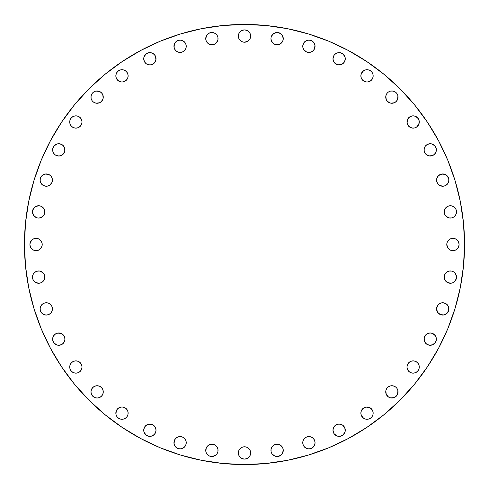 <?xml version="1.0" encoding="UTF-8"?>
<svg xmlns="http://www.w3.org/2000/svg" width="489" height="489" viewBox="0 0 489 489"><rect width="100%" height="100%" fill="white"/><g stroke="black" fill="none" stroke-linecap="round" stroke-linejoin="round"><path stroke-width="0.73" d="M144.762 62.201L146.456 63.9L149.872 64.933A6.149 6.149 0 0 1 143.723 58.784A6.149 6.149 0 0 1 149.872 52.635A6.149 6.149 0 0 0 148.68 52.751L145.526 54.438L143.839 57.586L143.839 59.988L145.526 63.136A6.149 6.149 0 0 0 147.507 64.462M148.662 52.757A6.149 6.149 0 0 0 147.537 53.093M147.501 53.112A6.149 6.149 0 0 0 143.845 57.574M143.839 57.598A6.149 6.149 0 0 0 143.839 59.976M143.845 59.994A6.149 6.149 0 0 0 144.756 62.195M144.768 62.213A6.149 6.149 0 0 0 145.52 63.13M147.531 64.475A6.149 6.149 0 0 0 149.86 64.933M180.093 52.421A6.149 6.149 0 0 1 173.943 46.272A6.149 6.149 0 0 1 180.093 40.116L177.739 40.587L175.74 41.92L174.408 43.918L173.943 46.272L174.408 48.625L175.74 50.618L177.739 51.95L180.093 52.421L182.446 51.95L184.439 50.618L185.771 48.625L186.242 46.272L185.771 43.918L184.439 41.92L182.446 40.587L180.093 40.116A6.149 6.149 0 0 1 186.242 46.272A6.149 6.149 0 0 1 180.093 52.421M205.741 38.649A6.149 6.149 0 0 0 206.205 40.978L207.544 42.983A6.149 6.149 0 0 0 211.878 44.786A6.149 6.149 0 0 1 205.741 38.631A6.149 6.149 0 0 1 211.896 32.482A6.149 6.149 0 0 0 208.485 33.515M208.473 33.521A6.149 6.149 0 0 0 205.741 38.619L206.211 40.99L207.544 42.983L209.543 44.316L211.896 44.786L214.249 44.316L216.242 42.983L217.929 39.835L217.929 37.433L217.006 35.214L215.313 33.521L213.094 32.604L210.692 32.604L208.479 33.521L206.78 35.214L205.863 37.433L205.863 39.835M242.147 41.748L244.5 42.219A6.149 6.149 0 0 1 238.351 36.07A6.149 6.149 0 0 1 244.5 29.915L242.147 30.385L240.154 31.718L238.815 33.717L238.351 36.07L238.815 38.423L240.154 40.416L242.147 41.748L244.5 42.219L246.853 41.748L248.846 40.416L250.185 38.423L250.649 36.07L250.185 33.717L248.846 31.718L246.853 30.385L244.5 29.915A6.149 6.149 0 0 1 250.649 36.07A6.149 6.149 0 0 1 244.5 42.219L247.917 41.18M283.137 37.433L283.259 38.631A6.149 6.149 0 0 1 277.104 44.786A6.149 6.149 0 0 1 270.955 38.631L271.071 37.433L270.955 38.631A6.149 6.149 0 0 1 277.104 32.482A6.149 6.149 0 0 1 283.259 38.631A6.149 6.149 0 0 0 280.527 33.521L277.104 32.482L273.687 33.521A6.149 6.149 0 0 0 272 35.208L271.071 37.433A6.149 6.149 0 0 0 270.955 38.631L271.426 40.99L273.687 43.747L277.104 44.786L280.521 43.747L282.789 40.99L283.259 38.631L282.22 35.214L279.457 32.952M280.515 33.515A6.149 6.149 0 0 0 273.699 33.515L271.426 36.278A6.149 6.149 0 0 1 271.988 35.226M271.419 36.296A6.149 6.149 0 0 0 271.077 37.433M315.057 46.272A6.149 6.149 0 0 1 308.907 52.421A6.149 6.149 0 0 1 302.758 46.272L302.758 46.272A6.149 6.149 0 0 1 308.907 40.116A6.149 6.149 0 0 1 315.057 46.272L314.592 43.918L313.26 41.92L311.261 40.587L308.907 40.116L306.554 40.587L304.561 41.92L302.874 45.067L302.874 47.47L303.797 49.689L306.554 51.95L308.907 52.421L311.261 51.95L313.26 50.618L314.592 48.625L314.94 45.067L314.024 42.855M333.437 56.443A6.149 6.149 0 0 0 332.978 58.772A6.149 6.149 0 0 1 339.128 52.635A6.149 6.149 0 0 1 345.277 58.784A6.149 6.149 0 0 0 345.161 57.592L343.474 54.438L340.326 52.751A6.149 6.149 0 0 0 336.787 53.099M345.155 57.574A6.149 6.149 0 0 0 341.499 53.112M341.463 53.093A6.149 6.149 0 0 0 340.338 52.757M340.326 52.751L336.774 53.105A6.149 6.149 0 0 0 335.717 53.668M336.774 53.105L335.711 53.674A6.149 6.149 0 0 0 333.449 56.418L332.978 58.784L333.443 61.137L334.776 63.136L337.923 64.817L341.481 64.469L343.474 63.136L345.161 59.988L345.161 57.586M372.697 73.521L373.046 74.676L372.129 72.458L370.43 70.758L368.211 69.841L365.815 69.841A6.149 6.149 0 0 0 360.864 75.874A6.149 6.149 0 0 1 367.013 69.725A6.149 6.149 0 0 1 373.162 75.874L373.046 74.676A6.149 6.149 0 0 0 370.436 70.764M373.162 75.868A6.149 6.149 0 0 0 373.052 74.689M371.365 71.528L370.43 70.758A6.149 6.149 0 0 0 365.827 69.841M388.455 92.011A6.149 6.149 0 0 0 387.539 92.763L386.768 93.699A6.149 6.149 0 0 0 385.735 97.115A6.149 6.149 0 0 1 391.885 90.966A6.149 6.149 0 0 1 398.034 97.115A6.149 6.149 0 0 0 397.918 95.936M386.768 93.699L385.852 95.917L386.2 99.469L387.532 101.467L390.687 103.148L394.238 102.8L396.231 101.467L397.569 99.469L397.918 95.917A6.149 6.149 0 0 0 397.007 93.711L396.231 92.769A6.149 6.149 0 0 0 395.314 92.011M396.989 93.686A6.149 6.149 0 0 0 396.237 92.769L395.301 91.999A6.149 6.149 0 0 0 393.101 91.088L390.687 91.082A6.149 6.149 0 0 0 388.474 91.993L387.532 92.769A6.149 6.149 0 0 0 386.775 93.686M393.064 91.082A6.149 6.149 0 0 0 390.699 91.082M409.696 116.883A6.149 6.149 0 0 0 407.441 119.634L406.976 121.987A6.149 6.149 0 0 1 413.126 115.838A6.149 6.149 0 0 1 419.275 121.987A6.149 6.149 0 0 0 418.242 118.576L415.479 116.303L413.126 115.838A6.149 6.149 0 0 0 411.94 115.954M418.236 118.564A6.149 6.149 0 0 0 413.126 115.838L411.927 115.954A6.149 6.149 0 0 0 409.721 116.865L407.441 119.634L407.092 123.185L408.773 126.333L411.927 128.02L414.324 128.02L416.542 127.103L418.81 124.34L419.159 120.789L417.472 117.635M426.799 144.762L425.1 146.456L424.067 149.872A6.149 6.149 0 0 1 430.216 143.723A6.149 6.149 0 0 1 436.365 149.872A6.149 6.149 0 0 0 436.249 148.68L434.562 145.526L431.414 143.839L429.012 143.839L425.864 145.526A6.149 6.149 0 0 0 424.538 147.507M436.243 148.662A6.149 6.149 0 0 0 435.907 147.537M435.888 147.501A6.149 6.149 0 0 0 431.426 143.845M431.402 143.839A6.149 6.149 0 0 0 429.024 143.839M429.006 143.845A6.149 6.149 0 0 0 426.805 144.756M426.787 144.768A6.149 6.149 0 0 0 425.87 145.52M424.525 147.531A6.149 6.149 0 0 0 424.067 149.86M436.695 178.907A6.149 6.149 0 0 0 436.579 180.093A6.149 6.149 0 0 1 442.728 173.943A6.149 6.149 0 0 1 448.884 180.093A6.149 6.149 0 0 0 448.768 178.907M437.606 176.688A6.149 6.149 0 0 0 436.701 178.876L436.701 181.291L437.618 183.509L439.311 185.203L442.728 186.242L445.082 185.771L447.845 183.509L448.761 181.291L448.761 178.888A6.149 6.149 0 0 0 447.857 176.688M447.838 176.657A6.149 6.149 0 0 0 447.093 175.753M448.761 178.888L447.08 175.74A6.149 6.149 0 0 0 442.747 173.943M447.845 176.676L445.082 174.408L442.728 173.943A6.149 6.149 0 0 0 438.395 175.734L436.701 178.888M438.37 175.753A6.149 6.149 0 0 0 437.624 176.663M448.01 206.211L445.253 208.479L444.214 211.896A6.149 6.149 0 0 1 450.369 205.741A6.149 6.149 0 0 1 456.518 211.896L456.048 209.543L454.715 207.544L452.722 206.211L450.369 205.741L448.01 206.211L446.017 207.544L444.684 209.543L444.214 211.896L444.684 214.249L446.017 216.242L449.165 217.929L451.567 217.929L453.786 217.006L455.479 215.313L456.396 213.094L456.396 210.692M447.252 242.147L446.781 244.5A6.149 6.149 0 0 1 452.93 238.351A6.149 6.149 0 0 1 459.085 244.5L458.615 242.147L457.282 240.154L455.283 238.815L452.93 238.351L450.577 238.815L448.584 240.154L447.252 242.147L446.781 244.5L447.252 246.853L448.584 248.846L450.577 250.185L452.93 250.649L455.283 250.185L457.282 248.846L458.615 246.853L459.085 244.5A6.149 6.149 0 0 1 452.93 250.649A6.149 6.149 0 0 1 446.781 244.5L447.82 247.917M451.567 271.071L449.165 271.071L446.952 271.994A6.149 6.149 0 0 0 445.259 273.681L444.214 277.104A6.149 6.149 0 0 1 450.369 270.955A6.149 6.149 0 0 1 456.518 277.104A6.149 6.149 0 0 0 453.792 272L451.567 271.071A6.149 6.149 0 0 0 446.958 271.988M444.305 276.065L444.293 276.144A6.149 6.149 0 0 0 444.214 277.092A6.149 6.149 0 0 1 444.293 276.144A202.281 202.281 0 0 1 444.287 276.163A202.281 202.281 0 0 0 444.293 276.126A202.281 202.281 0 0 1 444.293 276.144A6.149 6.149 0 0 1 444.678 274.763M453.774 271.988A6.149 6.149 0 0 0 452.735 271.432M452.704 271.419A6.149 6.149 0 0 0 451.567 271.077M445.247 273.693A6.149 6.149 0 0 0 444.69 274.739M448.884 308.907L448.884 308.907A6.149 6.149 0 0 1 442.728 315.057A6.149 6.149 0 0 1 436.579 308.907L437.618 312.324L440.375 314.592L443.933 314.94L447.08 313.26L448.761 310.112L448.413 306.554L447.08 304.561L443.933 302.874A6.149 6.149 0 0 0 441.543 302.874L439.311 303.797L437.618 305.491L436.579 308.907A6.149 6.149 0 0 1 442.728 302.758A6.149 6.149 0 0 1 448.884 308.907A6.149 6.149 0 0 0 443.939 302.88M443.933 302.874L441.53 302.874A6.149 6.149 0 0 0 436.879 307.006A202.281 202.281 0 0 1 436.873 307.037L436.891 306.97A202.281 202.281 0 0 1 436.879 307.006A202.281 202.281 0 0 0 436.891 306.982M430.204 332.978A6.149 6.149 0 0 0 427.869 333.443L425.864 334.776A6.149 6.149 0 0 0 424.067 339.115A6.149 6.149 0 0 1 430.216 332.978A6.149 6.149 0 0 1 436.365 339.128A6.149 6.149 0 0 0 435.901 336.787M425.864 334.776L424.183 337.923L424.531 341.481L425.864 343.474L429.012 345.161L432.569 344.806L435.326 342.544L436.249 340.326L435.895 336.774A6.149 6.149 0 0 0 435.332 335.717M435.895 336.774L435.326 335.711A6.149 6.149 0 0 0 432.576 333.449L430.216 332.978L427.863 333.443M432.557 333.437A6.149 6.149 0 0 0 430.228 332.978M427.857 333.449A6.149 6.149 0 0 0 425.876 334.763M406.976 367.013A6.149 6.149 0 0 1 413.126 360.864A6.149 6.149 0 0 1 419.275 367.013L418.81 364.66L417.472 362.667L415.479 361.328L413.126 360.864L410.772 361.328L408.773 362.667L407.441 364.66L406.976 367.013L407.441 369.366L408.773 371.365L410.772 372.697L413.126 373.162L415.479 372.697L417.472 371.365L418.81 369.366L419.275 367.013A6.149 6.149 0 0 1 413.126 373.162A6.149 6.149 0 0 1 406.976 367.013L407.092 368.211M388.455 386.775A6.149 6.149 0 0 0 387.539 387.532L386.768 388.468A6.149 6.149 0 0 0 385.735 391.885A6.149 6.149 0 0 1 391.885 385.735A6.149 6.149 0 0 1 398.034 391.885A6.149 6.149 0 0 0 397.918 390.699M396.989 388.455A6.149 6.149 0 0 0 396.237 387.539L395.301 386.768A6.149 6.149 0 0 0 393.101 385.858L390.687 385.852A6.149 6.149 0 0 0 388.474 386.762L387.532 387.532A6.149 6.149 0 0 0 386.775 388.455M386.768 388.468L385.852 390.687L386.2 394.238L388.468 397.001L390.687 397.918L394.238 397.569L396.231 396.231L397.569 394.238L397.918 390.687A6.149 6.149 0 0 0 397.007 388.474L396.231 387.532A6.149 6.149 0 0 0 395.314 386.775M393.064 385.845A6.149 6.149 0 0 0 390.699 385.845M372.117 409.696A6.149 6.149 0 0 0 369.366 407.441L365.815 407.092L363.596 408.009L361.328 410.772L360.864 413.126A6.149 6.149 0 0 1 367.013 406.976A6.149 6.149 0 0 1 373.162 413.126A6.149 6.149 0 0 0 373.046 411.94M373.162 413.126L373.162 413.126A6.149 6.149 0 0 1 367.013 419.275A6.149 6.149 0 0 1 360.864 413.126L361.328 415.479L363.596 418.242L365.815 419.159L368.211 419.159L370.43 418.242L372.129 416.542L373.046 414.324L373.046 411.927A6.149 6.149 0 0 0 372.135 409.721L369.366 407.441M364.66 407.441A6.149 6.149 0 0 0 363.4 408.15A202.281 202.281 0 0 1 363.382 408.162L363.144 408.346M345.277 430.21L345.277 430.216A6.149 6.149 0 0 1 339.128 436.365A6.149 6.149 0 0 1 332.978 430.216L334.011 433.633L336.774 435.895L340.326 436.249L343.474 434.562L345.161 431.414L344.806 427.863L342.544 425.1L339.128 424.067A6.149 6.149 0 0 0 334.788 425.852L333.443 427.863L332.978 430.216A6.149 6.149 0 0 1 339.128 424.067A6.149 6.149 0 0 1 345.277 430.216A6.149 6.149 0 0 0 344.244 426.805M334.763 425.876A6.149 6.149 0 0 0 333.449 427.857M333.443 427.869A6.149 6.149 0 0 0 332.978 430.204M344.238 426.787A6.149 6.149 0 0 0 343.48 425.87M343.467 425.858A6.149 6.149 0 0 0 341.493 424.538M341.469 424.525A6.149 6.149 0 0 0 339.14 424.067M302.758 442.728A6.149 6.149 0 0 1 308.907 436.579A6.149 6.149 0 0 1 315.057 442.728L314.592 440.375L313.26 438.382L311.261 437.05L308.907 436.579L306.554 437.05L304.561 438.382L303.229 440.375L302.758 442.728L303.229 445.082L304.561 447.08L306.554 448.413L308.907 448.884L311.261 448.413L313.26 447.08L314.592 445.082L315.057 442.728A6.149 6.149 0 0 1 308.907 448.884A6.149 6.149 0 0 1 302.758 442.728M271.988 446.958A6.149 6.149 0 0 0 270.955 450.369A6.149 6.149 0 0 1 277.104 444.214A6.149 6.149 0 0 1 283.259 450.369L282.789 448.01A6.149 6.149 0 0 0 277.122 444.214L273.687 445.253A6.149 6.149 0 0 0 272 446.94L271.071 449.165L271.071 451.567L271.994 453.786L274.751 456.048L277.104 456.518L280.521 455.479L282.22 453.786L283.259 450.357A6.149 6.149 0 0 1 277.104 456.518A6.149 6.149 0 0 1 270.955 450.369L271.071 451.567M277.092 444.214A6.149 6.149 0 0 0 274.763 444.678M274.739 444.69A6.149 6.149 0 0 0 273.693 445.247M283.259 450.351A6.149 6.149 0 0 0 282.795 448.022L280.521 445.253L277.104 444.214M238.351 452.93A6.149 6.149 0 0 1 244.5 446.781A6.149 6.149 0 0 1 250.649 452.93L250.185 450.577L248.846 448.584L246.853 447.252L244.5 446.781L242.147 447.252L240.154 448.584L238.815 450.577L238.351 452.93L238.815 455.283L240.154 457.282L242.147 458.615L244.5 459.085L246.853 458.615L248.846 457.282L250.185 455.283L250.649 452.93A6.149 6.149 0 0 1 244.5 459.085A6.149 6.149 0 0 1 238.351 452.93M210.692 456.396L211.896 456.518A6.149 6.149 0 0 1 205.741 450.369A6.149 6.149 0 0 1 211.896 444.214L209.543 444.684L207.544 446.017L206.211 448.01L205.741 450.369L206.211 452.722L207.544 454.715L209.543 456.048L211.896 456.518L215.313 455.479L217.006 453.786L217.929 451.567L217.929 449.165L217.006 446.952L215.313 445.253L213.094 444.336L210.692 444.336M180.093 448.884A6.149 6.149 0 0 1 173.943 442.728A6.149 6.149 0 0 1 180.093 436.579L177.739 437.05L175.74 438.382L174.408 440.375L173.943 442.728L174.408 445.082L175.74 447.08L177.739 448.413L180.093 448.884L182.446 448.413L184.439 447.08L185.771 445.082L186.242 442.728L185.771 440.375L184.439 438.382L182.446 437.05L180.093 436.579A6.149 6.149 0 0 1 186.242 442.728A6.149 6.149 0 0 1 180.093 448.884L180.093 448.884M152.837 424.825L152.666 424.733A202.281 202.281 0 0 1 152.641 424.721L152.702 424.752A202.281 202.281 0 0 1 152.666 424.733A6.149 6.149 0 0 0 149.885 424.067A6.149 6.149 0 0 1 156.022 430.216A6.149 6.149 0 0 1 149.872 436.365L149.878 436.365A6.149 6.149 0 0 1 143.723 430.216A6.149 6.149 0 0 1 149.872 424.067L147.519 424.531L145.526 425.864L143.839 429.012L143.839 431.414L144.762 433.633L146.456 435.326L148.674 436.249L151.077 436.249L154.224 434.562L155.557 432.569L156.022 430.216L155.557 427.863L154.224 425.864L152.226 424.531L148.674 424.183L146.456 425.1M121.987 406.976A6.149 6.149 0 0 1 128.136 413.126A6.149 6.149 0 0 1 121.987 419.275L121.987 419.275A6.149 6.149 0 0 1 115.838 413.126A6.149 6.149 0 0 1 121.987 406.976L119.634 407.441L117.635 408.773L116.303 410.772L115.954 414.324L116.871 416.542L118.57 418.242L120.789 419.159L123.185 419.159L125.404 418.242L127.103 416.542L128.02 414.324L128.02 411.927L127.103 409.709L125.404 408.009L123.185 407.092L120.789 407.092M97.115 398.034A6.149 6.149 0 0 1 90.966 391.885A6.149 6.149 0 0 1 97.115 385.735L94.762 386.2L92.769 387.532L91.431 389.531L90.966 391.885L91.431 394.238L92.769 396.231L94.762 397.569L97.115 398.034L99.469 397.569L101.467 396.231L102.8 394.238L103.265 391.885L102.8 389.531L101.467 387.532L99.469 386.2L97.115 385.735A6.149 6.149 0 0 1 103.265 391.885A6.149 6.149 0 0 1 97.115 398.034L97.115 398.034A6.149 6.149 0 0 0 98.301 397.918M75.874 373.162A6.149 6.149 0 0 1 69.725 367.013A6.149 6.149 0 0 1 75.874 360.864L73.521 361.328L71.528 362.667L70.19 364.66L69.725 367.013L70.19 369.366L71.528 371.365L73.521 372.697L75.874 373.162L78.228 372.697L80.227 371.365L81.559 369.366L82.024 367.013L81.559 364.66L80.227 362.667L78.228 361.328L75.874 360.864A6.149 6.149 0 0 1 82.024 367.013A6.149 6.149 0 0 1 75.874 373.162L75.874 373.162M58.784 332.978A6.149 6.149 0 0 1 64.933 339.128A6.149 6.149 0 0 1 58.784 345.277A6.149 6.149 0 0 1 52.635 339.128A6.149 6.149 0 0 1 58.784 332.978L56.431 333.443L54.438 334.776L52.751 337.923L52.751 340.326L53.674 342.544L55.367 344.238L57.586 345.161L59.988 345.161L63.136 343.474L64.469 341.481L64.933 339.128L64.469 336.774L63.136 334.776L61.137 333.443L57.586 333.095L55.367 334.011M46.272 315.057A6.149 6.149 0 0 1 40.116 308.907A6.149 6.149 0 0 1 46.272 302.758L43.918 303.229L41.92 304.561L40.587 306.554L40.116 308.907L40.587 311.261L41.92 313.26L43.918 314.592L46.272 315.057L48.625 314.592L50.618 313.26L51.95 311.261L52.421 308.907L51.95 306.554L50.618 304.561L48.625 303.229L46.272 302.758A6.149 6.149 0 0 1 52.421 308.907A6.149 6.149 0 0 1 46.272 315.057L43.918 314.592M121.987 82.024A6.149 6.149 0 0 1 115.838 75.874A6.149 6.149 0 0 1 121.987 69.725L119.634 70.19L117.635 71.528L116.303 73.521L115.838 75.874L116.303 78.228L117.635 80.227L119.634 81.559L121.987 82.024L124.34 81.559L126.333 80.227L127.672 78.228L128.136 75.874L127.672 73.521L126.333 71.528L124.34 70.19L121.987 69.725A6.149 6.149 0 0 1 128.136 75.874A6.149 6.149 0 0 1 121.987 82.024L119.634 81.559L116.871 79.291M92.011 100.545A6.149 6.149 0 0 0 92.763 101.461L93.699 102.232A6.149 6.149 0 0 0 97.115 103.265A6.149 6.149 0 0 1 90.966 97.115A6.149 6.149 0 0 1 97.115 90.966A6.149 6.149 0 0 0 95.936 91.082M93.699 102.232L95.917 103.148L99.469 102.8L101.467 101.467L103.148 98.313L102.8 94.762L101.467 92.769L99.469 91.431L95.917 91.082A6.149 6.149 0 0 0 93.711 91.993L92.769 92.769A6.149 6.149 0 0 0 92.011 93.686M93.686 92.011A6.149 6.149 0 0 0 92.769 92.763L91.999 93.699A6.149 6.149 0 0 0 91.088 95.899L91.082 98.313A6.149 6.149 0 0 0 91.993 100.526L92.769 101.467A6.149 6.149 0 0 0 93.686 102.225M91.082 95.936A6.149 6.149 0 0 0 91.082 98.301M75.874 128.136A6.149 6.149 0 0 1 69.725 121.987A6.149 6.149 0 0 1 75.874 115.838L73.521 116.303L71.528 117.635L70.19 119.634L69.725 121.987L70.19 124.34L71.528 126.333L73.521 127.672L75.874 128.136L78.228 127.672L80.227 126.333L81.559 124.34L82.024 121.987L81.559 119.634L80.227 117.635L78.228 116.303L75.874 115.838A6.149 6.149 0 0 1 82.024 121.987A6.149 6.149 0 0 1 75.874 128.136M56.443 155.563A6.149 6.149 0 0 0 58.772 156.022A6.149 6.149 0 0 1 52.635 149.872A6.149 6.149 0 0 1 58.784 143.723A6.149 6.149 0 0 0 57.592 143.839L54.438 145.526L52.751 148.674A6.149 6.149 0 0 0 53.099 152.213M57.574 143.845A6.149 6.149 0 0 0 53.112 147.501M53.093 147.537A6.149 6.149 0 0 0 52.757 148.662M52.751 148.674L53.105 152.226A6.149 6.149 0 0 0 53.668 153.283M53.105 152.226L53.674 153.289A6.149 6.149 0 0 0 56.424 155.551L58.784 156.022L61.137 155.557L63.136 154.224L64.817 151.077L64.469 147.519L63.136 145.526L59.988 143.839L57.586 143.839M50.605 175.734A6.149 6.149 0 0 0 46.284 173.943A6.149 6.149 0 0 1 52.421 180.093A6.149 6.149 0 0 1 46.272 186.242L46.272 186.242A6.149 6.149 0 0 1 40.116 180.093A6.149 6.149 0 0 1 46.272 173.943L43.918 174.408L41.92 175.74L40.587 177.739L40.116 180.093L40.587 182.446L41.92 184.439L45.067 186.126L47.47 186.126L49.689 185.203L51.95 182.446L52.421 180.093L51.95 177.739L50.618 175.74L48.625 174.408L45.067 174.06L42.855 174.976M37.433 205.863L38.631 205.741A6.149 6.149 0 0 1 44.786 211.896A6.149 6.149 0 0 1 38.631 218.045L37.433 217.929L38.631 218.045A6.149 6.149 0 0 1 32.482 211.896A6.149 6.149 0 0 1 38.631 205.741A6.149 6.149 0 0 0 33.521 208.473L32.482 211.896L33.521 215.313A6.149 6.149 0 0 0 35.208 217L37.433 217.929A6.149 6.149 0 0 0 38.631 218.045L40.99 217.574L43.747 215.313L44.786 211.896L43.747 208.479L40.99 206.211L38.631 205.741L35.214 206.78L32.952 209.543M33.515 208.485A6.149 6.149 0 0 0 33.515 215.301L36.278 217.574A6.149 6.149 0 0 1 35.226 217.012M36.296 217.581A6.149 6.149 0 0 0 37.433 217.923M35.214 282.22L38.631 283.259A6.149 6.149 0 0 1 32.482 277.104A6.149 6.149 0 0 1 38.631 270.955L36.278 271.426L34.285 272.758L32.952 274.751L32.482 277.104L32.952 279.457L34.285 281.456L36.278 282.789L38.631 283.259L40.99 282.789L42.983 281.456L44.316 279.457L44.786 277.104L44.316 274.751L42.983 272.758L39.835 271.071L37.433 271.071M41.748 246.853L42.219 244.5A6.149 6.149 0 0 1 36.07 250.649A6.149 6.149 0 0 1 29.915 244.5A6.149 6.149 0 0 1 36.07 238.351A6.149 6.149 0 0 1 42.219 244.5L41.748 242.147L39.487 239.384L37.268 238.467L34.866 238.467L32.653 239.384L30.385 242.147L29.915 244.5L30.385 246.853L31.718 248.846L33.717 250.185L37.268 250.533L39.487 249.616L41.18 247.917L42.097 245.698L42.097 243.302L41.18 241.083M52.201 307.288L52.121 307.006A202.281 202.281 0 0 1 52.109 306.982L52.134 307.043A202.281 202.281 0 0 1 52.121 307.006A202.281 202.281 0 0 0 52.121 307.013L52.066 306.854M64.352 336.505L64.267 336.334A202.281 202.281 0 0 1 64.255 336.31L64.285 336.371A202.281 202.281 0 0 1 64.267 336.334L64.151 336.12M80.905 363.48L80.85 363.4A202.281 202.281 0 0 1 80.838 363.382A202.281 202.281 0 0 0 80.862 363.413A202.281 202.281 0 0 1 80.85 363.4L80.654 363.144M307.288 436.799L307.006 436.879A202.281 202.281 0 0 1 306.982 436.891L307.043 436.866A202.281 202.281 0 0 1 307.006 436.879A202.281 202.281 0 0 0 307.013 436.879L306.854 436.934M336.505 424.648L336.334 424.733A202.281 202.281 0 0 1 336.31 424.745L336.371 424.715A202.281 202.281 0 0 1 336.334 424.733L336.12 424.849M424.825 336.163L424.733 336.334A202.281 202.281 0 0 1 424.721 336.359L424.752 336.298A202.281 202.281 0 0 1 424.733 336.334L424.641 336.518M464.55 244.5A220.05 220.05 0 0 1 244.5 464.55A220.05 220.05 0 0 1 24.45 244.5L25.507 222.929L28.68 201.572L33.924 180.624L41.198 160.288L50.434 140.771L61.535 122.244L74.401 104.903L88.9 88.9L104.903 74.401L122.244 61.535L140.771 50.434L160.288 41.198L180.624 33.924L201.572 28.68L222.929 25.507L244.5 24.45L266.071 25.507L287.428 28.68L308.376 33.924L328.712 41.198L348.229 50.434L366.756 61.535L384.097 74.401L400.1 88.9L414.599 104.903L427.465 122.244L438.566 140.771L447.802 160.288L455.076 180.624L460.32 201.572L463.493 222.929L464.55 244.5L463.493 266.071L460.32 287.428L455.076 308.376L447.802 328.712L438.566 348.229L427.465 366.756L414.599 384.097L400.1 400.1L384.097 414.599L366.756 427.465L348.229 438.566L328.712 447.802L308.376 455.076L287.428 460.32L266.071 463.493L244.5 464.55L222.929 463.493L201.572 460.32L180.624 455.076L160.288 447.802L140.771 438.566L122.244 427.465L104.903 414.599L88.9 400.1L74.401 384.097L61.535 366.756L50.434 348.229L41.198 328.712L33.924 308.376L28.68 287.428L25.507 266.071L24.45 244.5A220.05 220.05 0 0 1 244.5 24.45A220.05 220.05 0 0 1 464.55 244.5M147.519 64.469L149.872 64.933L152.226 64.469L154.224 63.136L155.905 59.988L155.557 56.431L154.224 54.438L151.077 52.751L148.674 52.751M334.011 55.367L335.711 53.674L334.011 55.367L332.978 58.784A6.149 6.149 0 0 0 339.128 64.933A6.149 6.149 0 0 0 345.277 58.784M360.864 75.874L361.328 78.228L362.667 80.227L364.66 81.559L367.013 82.024L369.366 81.559L371.365 80.227L372.697 78.228L373.162 75.874A6.149 6.149 0 0 1 367.013 82.024A6.149 6.149 0 0 1 360.864 75.874L361.328 73.521L363.596 70.758L362.667 71.528M365.815 69.841L363.596 70.758M397.569 94.762L397.001 93.699M395.301 91.999L393.083 91.082M389.531 91.431L388.468 91.999M411.927 115.954L408.773 117.635L407.441 119.634M424.531 147.519L424.067 149.872L424.531 152.226L425.864 154.224L429.012 155.905L432.569 155.557L434.562 154.224L436.249 151.077L436.249 148.674M445.082 174.408L441.53 174.06L438.382 175.74M456.396 278.308L456.518 277.104A6.149 6.149 0 0 1 450.369 283.259A6.149 6.149 0 0 1 444.214 277.104L445.253 280.521L446.952 282.22L450.369 283.259L452.722 282.789L455.479 280.521L456.518 277.104L455.479 273.687L453.786 271.994M446.952 271.994L445.253 273.687M435.326 335.711L432.569 333.443M397.918 390.687L397.001 388.468M395.301 386.768L393.083 385.852M390.687 385.852L388.468 386.768M373.046 411.927L372.129 409.709M339.128 424.067L336.774 424.531L334.776 425.864M273.687 445.253L271.994 446.952M94.762 91.431L93.699 91.999M91.999 93.699L91.082 95.917M91.431 99.469L91.999 100.532M55.367 154.989L53.674 153.289L55.367 154.989L58.784 156.022A6.149 6.149 0 0 0 64.933 149.872A6.149 6.149 0 0 0 58.784 143.723M455.076 308.376L447.802 328.712M366.756 427.465L348.229 438.566M180.624 455.076L160.288 447.802M61.535 366.756L50.434 348.229M33.924 180.624L41.198 160.288M122.244 61.535L140.771 50.434M308.376 33.924L328.712 41.198M427.465 122.244L438.566 140.771M212.856 444.293A6.149 6.149 0 0 0 211.908 444.214A6.149 6.149 0 0 1 214.237 444.678M209.543 444.684L207.544 446.017L206.211 448.01L205.863 451.567M206.211 452.722L206.78 453.786M208.479 455.479L209.543 456.048M218.008 451.017L218.033 450.711M238.467 454.134L238.815 455.283M240.154 457.282L242.147 458.615M247.917 458.046L248.846 457.282M273.687 455.479L274.751 456.048M275.906 456.396L278.308 456.396M282.22 453.786L283.259 450.369M283.125 449.104L283.027 448.694M282.74 447.893L282.52 447.447M282.11 446.793L281.78 446.371M281.267 445.84L280.851 445.485M280.246 445.076L279.763 444.819M279.085 444.544L278.559 444.391M277.831 444.256L277.3 444.22M276.529 444.244L276.144 444.293M303.113 440.675L302.997 441.029M303.797 446.145L304.561 447.08M312.324 447.845L314.024 446.145M314.592 445.082L315.057 442.728M314.916 441.402L314.806 440.986M314.482 440.124L314.25 439.684M313.767 438.963L313.449 438.584M312.777 437.948L312.434 437.692M309.977 436.671L309.549 436.616M308.632 436.585L308.137 436.628M333.278 428.315L333.162 428.719M332.978 430.216L334.011 433.633M334.776 434.562L335.711 435.326M342.544 435.326L344.806 432.569M345.112 428.804L345.002 428.388M344.617 427.441L344.397 427.044M342.428 425.027L342.098 424.831M341.133 424.403L340.686 424.269M339.641 424.085L339.268 424.067M362.471 408.975L362.153 409.354M361.671 410.075L361.444 410.522M361.114 411.377L361.01 411.793M360.98 414.324L361.328 415.479M362.667 417.472L364.66 418.81M370.43 418.242L371.365 417.472M372.979 411.628L372.862 411.225M370.02 407.759L369.641 407.563M366.713 406.982L366.292 407.019M365.112 407.276L364.794 407.392M385.852 393.083L386.2 394.238M393.083 397.918L394.238 397.569M397.826 390.295L397.71 389.904M395.937 387.257L395.625 387.007M392.685 385.784L392.288 385.748M389.165 386.365L388.81 386.561M407.325 364.959L407.215 365.314M407.441 369.366L408.009 370.43M409.709 372.129L410.772 372.697M414.324 373.046L415.479 372.697M417.472 371.365L418.81 369.366M419.036 365.314L418.92 364.959M415.179 361.218L414.825 361.102M411.42 361.102L411.072 361.218M424.318 337.379L424.207 337.795M436.365 339.128L436.365 339.121A6.149 6.149 0 0 1 430.216 345.277A6.149 6.149 0 0 1 424.067 339.128L425.1 342.544M425.864 343.474L427.863 344.806M432.569 344.806L435.326 342.544M436.084 337.3L435.986 336.994M429.788 332.991L429.434 333.027M437.618 312.324L439.311 314.024M440.375 314.592L443.933 314.94L446.145 314.024M447.845 312.324L448.413 311.261M444.214 277.104L444.336 278.308M444.684 279.457L446.017 281.456L448.01 282.789L451.567 283.137M452.722 282.789L453.786 282.22M455.479 280.521L456.048 279.457M451.017 270.992L450.711 270.967M449.513 249.616L450.577 250.185M454.134 250.533L455.283 250.185M457.282 248.846L458.615 246.853M458.046 241.083L457.282 240.154M449.513 239.384L447.82 241.083M444.293 212.874A202.281 202.281 0 0 0 444.287 212.837A202.281 202.281 0 0 1 444.293 212.856A202.281 202.281 0 0 1 444.293 212.874A6.149 6.149 0 0 1 444.214 211.908A6.149 6.149 0 0 0 444.293 212.856L444.305 212.935M450.711 218.033L451.017 218.008M453.786 206.78L451.567 205.863L449.165 205.863M436.701 181.303A6.149 6.149 0 0 0 436.879 181.994L436.928 182.128M447.08 175.74L446.145 174.976M442.728 173.943L439.311 174.976M437.618 176.676L437.05 177.739M448.884 180.093A6.149 6.149 0 0 1 442.728 186.242A6.149 6.149 0 0 1 436.579 180.093A6.149 6.149 0 0 0 436.695 181.278M424.641 152.482L424.825 152.837M429.434 155.973L429.788 156.009M435.986 152.006L436.084 151.7M435.326 146.456L432.569 144.194M425.864 145.526L425.1 146.456M424.067 149.872L424.067 149.872A6.149 6.149 0 0 0 430.216 156.022A6.149 6.149 0 0 0 436.365 149.872M424.207 151.205L424.318 151.621M411.072 127.782L411.42 127.898M414.825 127.898L415.179 127.782M418.92 124.041L419.036 123.686M406.976 121.987L406.976 121.987A6.149 6.149 0 0 0 413.126 128.136A6.149 6.149 0 0 0 419.275 121.987M407.215 123.686L407.325 124.041M388.81 102.439L389.165 102.635M392.288 103.252L392.685 103.216M395.625 101.993L395.937 101.743M397.71 99.096L397.826 98.705M363.144 80.654L363.48 80.905M364.794 81.608L365.112 81.724M366.292 81.981L366.713 82.018M369.641 81.437L370.02 81.241M372.862 77.775L372.979 77.372M370.43 70.758L369.366 70.19M361.01 77.207L361.114 77.623M361.444 78.478L361.671 78.925M362.153 79.646L362.471 80.025M336.12 64.151L336.505 64.352M339.268 64.933L339.641 64.915M340.686 64.731L341.133 64.597M342.098 64.169L342.428 63.973M344.397 61.956L344.617 61.559M345.002 60.612L345.112 60.196M344.806 56.431L342.544 53.674M333.162 60.281L333.278 60.685M306.854 52.066L307.288 52.201M308.137 52.372L308.632 52.415M309.549 52.384L309.977 52.329M312.434 51.308L312.777 51.052M313.449 50.416L313.767 50.037M314.25 49.316L314.482 48.876M314.806 48.014L314.916 47.598M312.324 41.155L311.261 40.587M307.709 40.239L306.554 40.587M304.561 41.92L303.797 42.855M302.997 47.971L303.113 48.325M276.065 44.695L276.529 44.756M277.3 44.78L277.831 44.743M278.559 44.609L279.085 44.456M279.763 44.181L280.246 43.924M280.851 43.515L281.267 43.16M281.78 42.629L282.11 42.207M282.52 41.553L282.74 41.107M282.789 36.278L282.22 35.214M278.308 32.604L275.906 32.604M249.616 39.487L250.185 38.423M250.533 34.866L250.185 33.717M248.846 31.718L246.853 30.385M241.083 30.954L240.154 31.718M239.384 39.487L241.083 41.18M218.033 38.289L218.008 37.983M207.544 42.983L209.543 44.316L211.896 44.786A6.149 6.149 0 0 0 218.045 38.631A6.149 6.149 0 0 0 211.896 32.482L210.692 32.604M206.78 35.214L205.741 38.631M186.126 45.08A6.149 6.149 0 0 1 186.126 47.457L186.126 47.47A6.149 6.149 0 0 1 181.994 52.121A202.281 202.281 0 0 1 182.018 52.109L181.957 52.134A202.281 202.281 0 0 1 181.994 52.121L182.128 52.072M176.676 41.155L174.976 42.855M174.408 43.918L174.06 47.47L174.976 49.689M176.676 51.382L177.739 51.95M152.482 64.359L152.837 64.175M155.973 59.566L156.009 59.212M152.006 53.014L151.7 52.916M146.456 53.674L144.194 56.431M145.526 63.136L146.456 63.9M149.872 64.933L149.872 64.933A6.149 6.149 0 0 0 156.022 58.784A6.149 6.149 0 0 0 149.872 52.635M151.205 64.792L151.621 64.682M127.782 77.928L127.898 77.58M127.898 74.175L127.782 73.821M124.041 70.08L123.686 69.964M118.57 70.758L117.635 71.528M123.686 81.785L124.041 81.675M102.439 100.19L102.635 99.835M103.252 96.712L103.216 96.315M101.993 93.375L101.743 93.063M99.096 91.29L98.705 91.174M80.654 125.856L80.905 125.52M81.608 124.206L81.724 123.888M81.981 122.708L82.018 122.287M81.437 119.359L81.241 118.98M77.775 116.137L77.372 116.021M74.676 115.954L73.521 116.303M71.528 117.635L70.19 119.634M70.758 125.404L71.528 126.333M77.207 127.99L77.623 127.886M78.478 127.556L78.925 127.329M79.646 126.847L80.025 126.529M64.151 152.88L64.352 152.495M64.933 149.732L64.915 149.359M64.731 148.314L64.597 147.867M64.169 146.902L63.973 146.572M61.956 144.603L61.559 144.383M60.612 143.998L60.196 143.888M56.431 144.194L53.674 146.456M60.281 155.838L60.685 155.722M52.066 182.146L52.201 181.712M52.372 180.863L52.415 180.368M52.384 179.451L52.329 179.023M51.308 176.566L51.052 176.223M50.416 175.551L50.037 175.233M49.316 174.75L48.876 174.518M48.014 174.194L47.598 174.084M41.155 176.676L40.587 177.739M40.239 181.291L40.587 182.446M41.92 184.439L42.855 185.203M47.971 186.003L48.325 185.887M44.695 212.935L44.756 212.47M44.78 211.7L44.743 211.169M44.609 210.441L44.456 209.915M44.181 209.237L43.924 208.754M43.515 208.149L43.16 207.733M42.629 207.22L42.207 206.89M41.553 206.48L41.107 206.26M40.306 205.973L39.896 205.875M36.278 206.211L35.214 206.78M32.604 210.692L32.604 213.094M39.487 239.384L38.423 238.815M34.866 238.467L33.717 238.815M31.718 240.154L30.385 242.147M30.954 247.917L31.718 248.846M39.487 249.616L41.18 247.917M33.521 273.687L32.952 274.751M32.604 275.906L32.604 278.308M39.896 283.125L40.306 283.027M41.107 282.74L41.553 282.52M42.207 282.11L42.629 281.78M43.16 281.267L43.515 280.851M43.924 280.246L44.181 279.763M44.456 279.085L44.609 278.559M44.743 277.831L44.78 277.3M44.756 276.529L44.707 276.144A6.149 6.149 0 0 0 44.322 274.763M48.325 303.113L47.971 302.997M42.855 303.797L41.92 304.561M41.155 312.324L42.855 314.024M47.598 314.916L48.014 314.806M48.876 314.482L49.316 314.25M50.037 313.767L50.416 313.449M51.052 312.777L51.308 312.434M52.329 309.977L52.384 309.549M52.415 308.632L52.372 308.137M60.685 333.278L60.281 333.162M54.438 334.776L53.674 335.711M53.674 342.544L56.431 344.806M62.195 344.244A6.149 6.149 0 0 1 58.784 345.277L58.79 345.277M60.196 345.112L60.612 345.002M61.559 344.617L61.956 344.397M63.973 342.428L64.169 342.098M64.597 341.133L64.731 340.686M64.915 339.641L64.933 339.268M80.025 362.471L79.646 362.153M78.925 361.671L78.478 361.444M77.623 361.114L77.207 361.01M74.676 360.98L73.521 361.328M71.528 362.667L70.19 364.66M70.758 370.43L71.528 371.365M77.372 372.979L77.775 372.862M81.241 370.02L81.437 369.641M82.018 366.713L81.981 366.292M81.724 365.112L81.608 364.794M95.917 385.852L94.762 386.2M91.082 393.083L91.431 394.238M98.705 397.826L99.096 397.71M100.532 397.001L100.532 397.001A6.149 6.149 0 0 1 98.332 397.912M101.743 395.937L101.993 395.625M103.216 392.685L103.252 392.288M103.148 390.687L103.148 390.687A6.149 6.149 0 0 0 102.238 388.474M102.635 389.165L102.439 388.81M124.041 407.325L123.686 407.215M119.634 407.441L118.57 408.009M116.871 409.709L116.303 410.772M115.954 414.324L116.303 415.479M117.635 417.472L119.634 418.81M123.686 419.036L124.041 418.92M127.782 415.179L127.898 414.825M127.898 411.42L127.782 411.072M154.212 425.852A6.149 6.149 0 0 0 152.666 424.733L152.482 424.641M151.621 424.318L151.205 424.207M145.526 425.864L144.194 427.863M144.194 432.569L146.456 435.326M151.7 436.084L152.006 435.986M156.009 429.788L155.973 429.434M176.676 437.618L174.976 439.311M174.408 440.375L174.06 443.933L174.976 446.145M176.676 447.845L177.739 448.413M125.618 80.838A202.281 202.281 0 0 0 125.587 80.862A202.281 202.281 0 0 1 125.6 80.85A202.281 202.281 0 0 1 125.618 80.838A6.149 6.149 0 0 0 126.327 80.233M80.838 125.618A202.281 202.281 0 0 1 80.85 125.6A6.149 6.149 0 0 0 81.559 124.34M42.042 271.988A6.149 6.149 0 0 0 38.631 270.955A6.149 6.149 0 0 1 44.786 277.104A6.149 6.149 0 0 1 38.631 283.259M44.31 274.739A6.149 6.149 0 0 0 43.753 273.693M43.741 273.681A6.149 6.149 0 0 0 42.06 272M38.649 283.259A6.149 6.149 0 0 0 44.786 277.122M44.786 277.092A6.149 6.149 0 0 0 44.707 276.144M52.121 181.994A6.149 6.149 0 0 0 52.299 181.303M52.305 181.278A6.149 6.149 0 0 0 51.394 176.688M51.376 176.663A6.149 6.149 0 0 0 50.63 175.753M81.559 119.634A6.149 6.149 0 0 0 79.304 116.883M79.279 116.865A6.149 6.149 0 0 0 77.091 115.954M77.06 115.954A6.149 6.149 0 0 0 75.881 115.838M97.115 90.966A6.149 6.149 0 0 1 103.265 97.115A6.149 6.149 0 0 1 97.115 103.265M126.345 80.214A6.149 6.149 0 0 0 127.091 79.304M127.109 79.279A6.149 6.149 0 0 0 123.197 69.848M123.173 69.841A6.149 6.149 0 0 0 121.987 69.725M64.933 339.115A6.149 6.149 0 0 0 63.148 334.788M63.124 334.763A6.149 6.149 0 0 0 61.143 333.449M61.131 333.443A6.149 6.149 0 0 0 58.796 332.978M62.213 344.238A6.149 6.149 0 0 0 63.13 343.48M63.142 343.467A6.149 6.149 0 0 0 64.462 341.493M64.475 341.469A6.149 6.149 0 0 0 64.933 339.14M102.225 388.455A6.149 6.149 0 0 0 100.545 386.775M100.526 386.762A6.149 6.149 0 0 0 97.115 385.735M100.545 396.989A6.149 6.149 0 0 0 102.225 395.314M102.238 395.289A6.149 6.149 0 0 0 103.142 393.101M103.155 393.064A6.149 6.149 0 0 0 103.155 390.699M149.872 436.365A6.149 6.149 0 0 0 152.213 435.901M152.244 435.888A6.149 6.149 0 0 0 153.283 435.332M153.295 435.326A6.149 6.149 0 0 0 155.551 432.576M155.557 432.557A6.149 6.149 0 0 0 156.022 430.228M156.022 430.204A6.149 6.149 0 0 0 155.557 427.869M155.551 427.857A6.149 6.149 0 0 0 154.237 425.876M211.896 444.214A6.149 6.149 0 0 1 218.045 450.369A6.149 6.149 0 0 1 211.896 456.518A6.149 6.149 0 0 0 217 453.792M217.012 453.774A6.149 6.149 0 0 0 217.568 452.735M217.581 452.704A6.149 6.149 0 0 0 217.923 451.567M217.929 451.561A6.149 6.149 0 0 0 217.012 446.958M217 446.94A6.149 6.149 0 0 0 215.319 445.259M215.307 445.247A6.149 6.149 0 0 0 214.261 444.69M398.034 391.885A6.149 6.149 0 0 1 391.885 398.034A6.149 6.149 0 0 1 385.735 391.885M456.518 211.896A6.149 6.149 0 0 1 450.369 218.045A6.149 6.149 0 0 1 444.214 211.896M398.034 97.115A6.149 6.149 0 0 1 391.885 103.265A6.149 6.149 0 0 1 385.735 97.115M186.12 45.061A6.149 6.149 0 0 0 180.093 40.116"/></g></svg>
